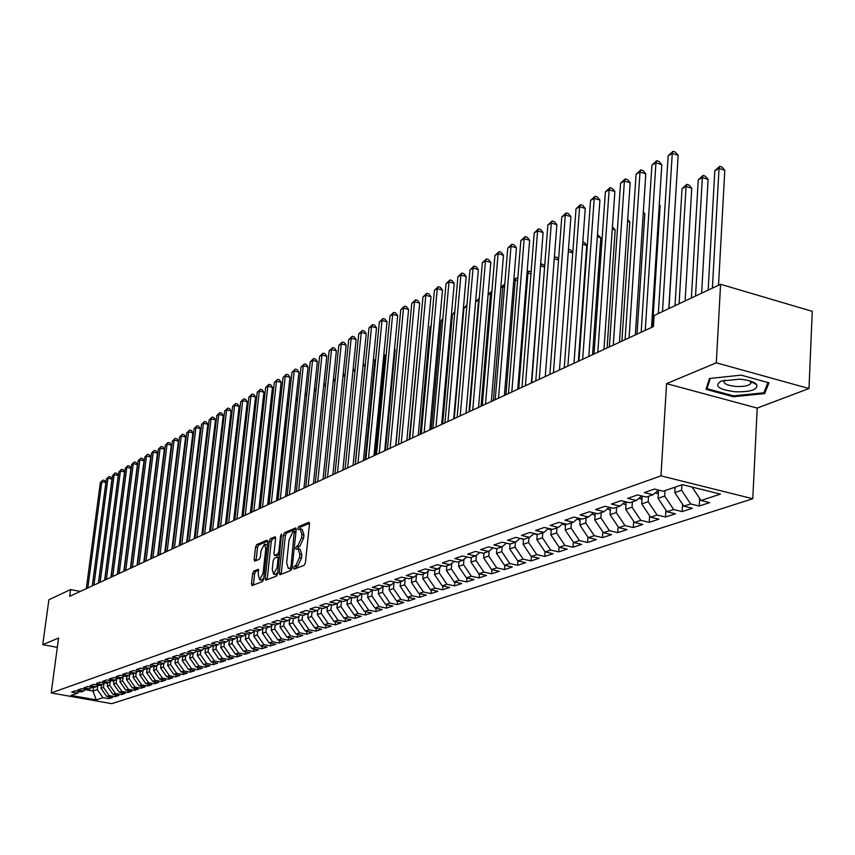 <?xml version="1.0" encoding="UTF-8"?>
<svg xmlns="http://www.w3.org/2000/svg" width="855" height="855" viewBox="0 0 855 855"><rect width="100%" height="100%" fill="white"/><g stroke="black" fill="none" stroke-linecap="round" stroke-linejoin="round"><path stroke-width="1.28" d="M293.586 567.955L294.099 569.195L304.23 565.23L305.427 562.697L309.478 524.019L308.933 522.255L298.609 526.627L297.797 528.401L298.171 529.619L300.191 528.924L301.911 534.557L301.58 537.752L297.818 545.832L296.514 546.366L295.702 548.13L296.076 549.37L298.074 548.707L299.816 554.414L299.474 557.631L295.712 565.689L294.409 566.202L293.586 567.955M298.448 548.782L300.094 549.134L301.836 554.852L301.505 558.058L297.732 566.117L296.429 566.63L295.595 568.607M309.499 523.281L300.618 527.075L299.795 528.978M300.586 529.01L302.21 529.363L303.931 534.995L303.6 538.19L299.838 546.27L298.534 546.805L297.7 548.75M253.721 571.108L252.62 573.513L251.466 583.88L251.947 585.632L262.506 581.539L263.629 579.102L267.722 541.835L267.059 540.157L256.66 544.614L255.57 547.018L254.181 559.48L254.662 561.19L259.247 559.33L260.358 556.915L261.042 550.695L264.462 544.111L265.777 548.707L263.084 573.213L259.674 579.776L258.349 575.105L258.306 569.28L253.721 571.108L255.666 571.514L254.566 573.919L253.401 585.098M69.704 596.33L653.444 326.557L654.139 315.495L720.583 284.288L716.308 362.819L666.569 383.639L660.968 475.861L51.182 692.935L58.578 638.044L42.75 644.659L48.885 599.74L70.612 589.544L69.704 596.33M279.286 572.957L279.98 574.71L290.957 570.424L292.132 567.912L296.193 529.683L295.67 527.93L284.512 532.676L283.368 535.155L279.286 572.957L281.284 573.374L281.274 574.207M276.539 576.056L265.862 580.224L265.189 578.493L269.282 541.172L270.404 538.725L275.118 536.737L275.62 538.458L273.974 553.645L274.476 555.387L277.693 554.104L278.837 551.635L280.558 535.764L281.477 534.001L277.683 573.587L276.539 576.056M660.968 475.861L752.785 498.732L111.738 703.676L51.182 692.935M275.224 625.005L278.901 623.733L271.901 622.344L277.426 620.409L284.459 621.82L288.188 620.527L281.145 619.116L286.778 617.16L293.842 618.582L297.647 617.267L290.561 615.846L296.279 613.847L303.407 615.29L307.276 613.954L300.137 612.501L305.962 610.47L313.133 611.934L317.077 610.577L309.884 609.102L315.816 607.039L323.04 608.514L327.059 607.136L319.813 605.65L325.851 603.545L333.129 605.041L337.223 603.63L329.923 602.123L336.079 599.986L343.411 601.492L347.568 600.06L340.226 598.543L346.489 596.352L353.874 597.891L358.117 596.427L350.71 594.888L357.101 592.654L364.54 594.214L368.858 592.718L361.409 591.158L367.917 588.892L375.398 590.463L379.812 588.945L372.299 587.364L378.936 585.044L386.481 586.648L390.97 585.098L383.403 583.495L390.169 581.133L397.767 582.757L402.342 581.176L394.732 579.551L401.626 577.146L409.278 578.782L413.948 577.178L406.275 575.522L413.307 573.074L421.013 574.742L425.779 573.096L418.042 571.429L425.224 568.928L432.993 570.606L437.846 568.938L430.054 567.239L437.375 564.685L445.209 566.395L450.158 564.695L442.313 562.975L449.783 560.367L457.671 562.098L462.726 560.356L454.817 558.614L462.448 555.953L470.389 557.717L475.551 555.942L467.578 554.168L475.369 551.454L483.374 553.238L488.643 551.422L480.617 549.626L488.558 546.858L496.627 548.675L502.013 546.815L493.923 544.988L502.035 542.166L510.168 544.004L515.661 542.113L507.507 540.253L515.8 537.368L523.997 539.238L529.608 537.303L521.39 535.422L529.876 532.462L538.126 534.364L543.865 532.387L535.583 530.474L544.25 527.46L552.565 529.384L558.433 527.364L550.086 525.419L558.935 522.341L567.325 524.297L573.32 522.234L564.909 520.257L573.962 517.104L582.415 519.092L588.55 516.976L580.064 514.977L589.33 511.75L597.848 513.77L604.122 511.611L595.572 509.58L605.051 506.278L613.634 508.33L620.057 506.117L611.432 504.044L621.136 500.667L629.793 502.761L636.355 500.496L627.666 498.39L637.595 494.938L646.316 497.065L653.038 494.746L644.285 492.608L654.449 489.06L663.245 491.23L682.333 484.646L720.444 494.105L701.025 500.506L709.639 502.633L699.219 506.032L690.637 503.937L683.797 506.192L692.347 508.276L682.162 511.6L673.655 509.537L666.964 511.739L675.45 513.791L665.5 517.029L657.057 515.009L650.527 517.157L658.938 519.177L649.212 522.352L640.833 520.353L634.442 522.458L642.8 524.446L633.288 527.546L624.973 525.579L618.731 527.642L627.014 529.598L617.716 532.633L609.465 530.699L603.352 532.708L611.582 534.632L602.476 537.603L594.289 535.7L588.315 537.667L596.48 539.558L587.577 542.465L579.444 540.595L573.598 542.519L581.699 544.379L572.989 547.221L564.92 545.383L559.202 547.264L567.239 549.102L558.71 551.881L550.706 550.064L545.105 551.913L553.078 553.719L544.731 556.445L536.79 554.66L531.297 556.466L539.216 558.251L531.041 560.912L523.153 559.149L517.777 560.923L525.643 562.676L517.628 565.294L509.804 563.552L504.536 565.283L512.348 567.015L504.493 569.58L496.723 567.87L491.561 569.569L499.309 571.268L491.614 573.78L483.909 572.091L478.853 573.758L486.538 575.436L479.003 577.895L471.34 576.227L466.392 577.862L474.023 579.519L466.627 581.934L459.028 580.289L454.176 581.892L461.753 583.527L454.497 585.899L446.951 584.275L442.195 585.846L449.719 587.46L442.601 589.779L435.11 588.176L430.439 589.715L437.91 591.307L430.941 593.584L423.503 592.002L418.918 593.52L426.335 595.091L419.495 597.324L412.11 595.764L407.611 597.25L414.974 598.799L408.263 600.99L400.931 599.451L396.517 600.905L403.827 602.433L397.233 604.581L389.955 603.064L385.626 604.496L392.883 606.003L386.417 608.119L379.182 606.612L374.928 608.023L382.142 609.508L375.794 611.582L368.612 610.107L364.433 611.475L371.594 612.95L365.363 614.991L358.234 613.527L354.13 614.873L361.238 616.327L355.114 618.325L348.038 616.883L344.009 618.218L351.074 619.651L345.057 621.617L338.024 620.185L334.07 621.489L341.081 622.91L335.171 624.834L328.181 623.434L324.302 624.716L331.259 626.117L325.456 628.008L318.52 626.619L314.704 627.88L321.619 629.259L315.912 631.129L309.018 629.75L305.267 630.99L312.139 632.358L306.528 634.186L299.688 632.828L295.99 634.047L302.82 635.393L297.305 637.199L290.508 635.853L286.885 637.05L293.66 638.386L288.242 640.149L281.487 638.824L277.918 640L271.195 630.263L274.744 629.056L275.182 624.994L268.256 623.616L262.816 625.507L269.763 626.886L266.161 628.126L259.225 626.758L253.892 628.617L260.796 629.975L257.248 631.204L250.365 629.846L245.118 631.674L251.969 633.021L248.484 634.218L241.644 632.882L236.482 634.677L243.29 636.013L239.87 637.189L233.073 635.864L227.996 637.638L234.762 638.952L231.395 640.117L224.651 638.803L219.66 640.545L226.372 641.848L223.059 642.992L216.358 641.688L211.452 643.398L218.121 644.691L214.862 645.814L208.203 644.531L203.383 646.209L210.009 647.492L206.803 648.592L200.188 647.321L195.432 648.977L202.026 650.238L198.862 651.328L192.3 650.078L187.619 651.702L194.171 652.953L191.06 654.022L184.53 652.782L179.935 654.385L186.433 655.614L183.376 656.672L176.889 655.443L172.368 657.014L178.823 658.243L175.809 659.28L169.365 658.061L164.919 659.611L171.331 660.819L168.371 661.845L161.969 660.637L157.577 662.165L163.957 663.362L161.039 664.367L154.68 663.181L150.362 664.688L156.7 665.863L153.825 666.857L147.498 665.682L143.245 667.157L149.55 668.332L146.718 669.305L140.434 668.14L136.244 669.604L142.507 670.758L139.718 671.72L133.476 670.566L129.351 672.009L135.571 673.152L132.824 674.093L126.615 672.96L122.554 674.371L128.742 675.503L126.038 676.433L119.871 675.311L115.863 676.7L122.009 677.823L119.347 678.742L113.213 677.63L109.269 678.998L115.382 680.11L112.753 681.018L106.661 679.907L102.771 681.264L108.842 682.365L106.255 683.252L100.195 682.162L96.369 683.498L102.408 684.588L99.853 685.464L93.836 684.374L90.064 685.689L96.059 686.768L93.548 687.644L87.563 686.565L83.843 687.858L89.807 688.927L87.328 689.782L81.375 688.713L77.709 689.996L83.64 691.054L81.193 691.898L75.283 690.84L71.66 692.101L77.559 693.149L79.568 691.61M279.617 640.331L279.329 643.067L284.662 641.325L277.918 640M279.329 643.067L272.617 641.752L269.111 642.907L262.442 633.256L262.987 628.243M270.853 643.249L270.565 645.92L275.802 644.21L269.111 642.907M270.565 645.92L263.896 644.627L260.444 645.76L253.828 636.195L254.384 631.118M262.229 646.113L261.94 648.742L267.091 647.053L260.444 645.76M261.94 648.742L255.314 647.459L251.926 648.571L245.353 639.08L245.93 633.94M253.743 648.924L253.454 651.51L258.531 649.853L251.926 648.571M253.454 651.51L246.871 650.238L243.536 651.339L237.017 641.923L237.605 636.751L234.762 638.952M245.396 651.692L245.107 654.225L250.098 652.6L243.536 651.339M245.107 654.225L238.577 652.974L235.285 654.054L228.819 644.723L229.386 639.722M237.177 654.417L236.899 656.907L241.815 655.304L235.285 654.054M236.899 656.907L230.401 655.667L227.174 656.736L220.75 647.47L221.285 642.639M229.097 657.1L228.819 659.547L233.65 657.965L227.174 656.736M228.819 659.547L222.364 658.318L219.179 659.365L212.81 650.185L213.344 645.525M221.146 659.739L220.868 662.144L225.624 660.594L219.179 659.365M220.868 662.144L214.455 660.926L211.324 661.962L204.997 652.846L205.521 648.346M213.312 662.336L213.034 664.698L217.715 663.17L211.324 661.962M213.034 664.698L206.664 663.491L203.586 664.506L197.302 655.464L197.804 651.125M205.606 664.891L205.328 667.21L209.945 665.703L203.586 664.506M205.328 667.21L199.001 666.024L195.966 667.018L189.725 658.051L190.216 653.861M198.007 667.402L197.74 669.689L202.282 668.204L195.966 667.018M197.74 669.689L191.445 668.514L188.463 669.497L182.265 660.594L182.746 656.555M190.537 669.882L190.27 672.126L194.737 670.673L188.463 669.497M190.27 672.126L184.017 670.961L181.078 671.934L174.922 663.106L175.393 659.194M183.173 672.319L182.917 674.531L187.32 673.088L181.078 671.934M182.917 674.531L176.696 673.377L173.8 674.328L167.698 665.564L168.146 661.802M175.927 674.723L175.67 676.893L179.999 675.482L173.8 674.328M175.67 676.893L169.493 675.749L166.639 676.69L160.569 668.001L161.018 664.367M168.788 677.085L168.531 679.223L172.796 677.833L166.639 676.69M168.531 679.223L162.386 678.09L159.575 679.02L153.558 670.395L153.996 666.804M161.755 679.415L161.499 681.52L165.71 680.142L159.575 679.02M161.499 681.52L155.396 680.398L152.628 681.307L146.643 672.746L147.081 669.176M154.819 681.713L154.573 683.776L158.709 682.429L152.628 681.307M154.573 683.776L148.503 682.664L145.778 683.573L139.835 675.065L140.273 671.528M147.99 683.968L147.744 686.009L151.827 684.673L145.778 683.573M147.744 686.009L141.706 684.908L139.023 685.795L133.124 677.363L133.562 673.847M141.257 686.202L141.011 688.2L145.04 686.886L139.023 685.795M141.011 688.2L135.015 687.11L132.365 687.986L126.508 679.618L126.946 676.123M134.63 688.393L134.385 690.37L138.35 689.077L132.365 687.986M134.385 690.37L128.421 689.29L125.813 690.145L119.989 681.841L120.427 678.368M128.09 690.562L127.844 692.497L131.756 691.225L125.813 690.145M127.844 692.497L121.923 691.428L119.347 692.283L113.565 684.032L114.004 680.591M121.645 692.689L121.399 694.602L125.258 693.341L119.347 692.283M121.399 694.602L115.511 693.544L112.978 694.378L107.228 686.191L107.666 682.771M115.286 694.794L115.051 696.675L118.856 695.436L112.978 694.378M115.051 696.675L109.194 695.628L106.693 696.451L100.986 688.318L101.424 684.919M109.023 696.868L108.788 698.717L112.539 697.498L106.693 696.451M108.788 698.717L102.963 697.68L96.22 699.903L70.965 695.425L77.559 693.149M83.64 691.054L85.682 689.493M93.441 687.623L93.003 691.043L97.288 689.579L97.823 685.421M102.963 697.68L97.288 689.579M96.22 699.903L93.003 691.043L85.425 689.686M89.807 688.927L91.88 687.335M100.986 688.318L103.476 687.473L104 683.359M109.194 695.628L103.476 687.473M96.059 686.768L98.165 685.154M107.228 686.191L109.761 685.325L110.274 681.264M115.511 693.544L109.761 685.325M102.408 684.588L104.534 682.942M113.565 684.032L116.13 683.156L116.633 679.148M121.923 691.428L116.13 683.156M108.842 682.365L111.011 680.698M119.989 681.841L122.586 680.954L123.088 677M128.421 689.29L122.586 680.954M115.382 680.11L117.573 678.421M126.508 679.618L129.148 678.72L129.629 674.819M135.015 687.11L129.148 678.72M122.009 677.823L124.242 676.113M133.124 677.363L135.795 676.444L136.276 672.607M141.706 684.908L135.795 676.444M128.742 675.503L130.997 673.761M139.835 675.065L142.55 674.146L143.009 670.373M148.503 682.664L142.55 674.146M135.571 673.152L137.869 671.378M146.643 672.746L149.401 671.806L149.849 668.097M155.396 680.398L149.401 671.806M142.507 670.758L144.837 668.963M153.558 670.395L156.347 669.433L156.796 665.789M162.386 678.09L156.347 669.433M149.55 668.332L151.912 666.505M160.569 668.001L163.412 667.028L163.85 663.405M169.493 675.749L163.412 667.028M156.7 665.863L159.105 664.004M167.698 665.564L170.573 664.581L171.011 660.936M176.696 673.377L170.573 664.581M163.957 663.362L166.394 661.471M174.922 663.106L177.851 662.101L178.289 658.425M184.017 670.961L177.851 662.101M171.331 660.819L173.811 658.895M182.265 660.594L185.236 659.579L185.674 655.87M191.445 668.514L185.236 659.579M178.823 658.243L181.335 656.287M189.725 658.051L192.738 657.025L193.177 653.284M199.001 666.024L192.738 657.025M186.433 655.614L188.987 653.626M197.302 655.464L200.359 654.428L200.807 650.666M206.664 663.491L200.359 654.428M194.171 652.953L196.757 650.922M204.997 652.846L208.107 651.788L208.545 647.994M214.455 660.926L208.107 651.788M202.026 650.238L204.655 648.186M212.81 650.185L215.973 649.105L216.411 645.279M222.364 658.318L215.973 649.105M210.009 647.492L212.692 645.397M220.75 647.47L223.957 646.38L224.395 642.522M230.401 655.667L223.957 646.38M218.121 644.691L220.846 642.554M228.819 644.723L232.079 643.601L232.517 639.722M238.577 652.974L232.079 643.601M226.372 641.848L229.14 639.679M237.017 641.923L240.341 640.79L240.779 636.879M246.871 650.238L240.341 640.79M245.353 639.08L248.73 637.926L249.168 633.993M255.314 647.459L248.73 637.926M243.29 636.013L246.155 633.769M253.828 636.195L257.259 635.019L257.686 631.043M263.896 644.627L257.259 635.019M251.969 633.021L254.876 630.734M262.442 633.256L265.926 632.059L266.365 628.062M272.617 641.752L265.926 632.059M260.796 629.975L263.746 627.645M271.195 630.263L271.73 625.336M281.487 638.824L274.744 629.056M269.763 626.886L272.777 624.513M286.885 637.05L280.109 627.228L280.632 622.365M280.109 627.228L283.71 625.999L284.17 621.767M290.508 635.853L283.71 625.999M278.901 623.733L281.958 621.318M295.99 634.047L289.172 624.139L289.674 619.362M289.172 624.139L292.838 622.889L293.297 618.475M299.688 632.828L292.838 622.889M288.188 620.527L291.299 618.069M305.267 630.99L298.384 620.997L298.876 616.295M298.384 620.997L302.114 619.715L302.595 615.119M309.018 629.75L302.114 619.715M297.647 617.267L300.81 614.766M314.704 627.88L307.768 617.791L308.238 613.185M307.768 617.791L311.562 616.498L312.054 611.71M318.52 626.619L311.562 616.498M307.276 613.954L310.493 611.4M324.302 624.716L317.301 614.542L317.771 610.021M317.301 614.542L321.17 613.217L321.683 608.236M328.181 623.434L321.17 613.217M317.077 610.577L320.347 607.969M334.07 621.489L327.016 611.229L327.465 606.804M327.016 611.229L330.949 609.882L331.473 604.699M338.024 620.185L330.949 609.882M327.059 607.136L330.393 604.474M344.009 618.218L336.902 607.852L337.34 603.534M336.902 607.852L340.91 606.494L341.444 601.086M348.038 616.883L340.91 606.494M337.223 603.63L340.611 600.915M354.13 614.873L346.97 604.421L347.397 600.125M346.97 604.421L351.042 603.032L351.597 597.41M358.234 613.527L351.042 603.032M347.568 600.06L351.02 597.292M364.433 611.475L357.208 600.926L357.636 596.587M357.208 600.926L361.366 599.515L361.932 593.669M368.612 610.107L361.366 599.515M358.117 596.427L361.633 593.605M374.928 608.023L367.65 597.367L368.067 592.996M367.65 597.367L371.872 595.924L372.459 589.843L368.858 592.718M379.182 606.612L371.872 595.924M385.626 604.496L378.273 593.744L378.701 589.33M378.273 593.744L382.58 592.269L383.158 586.252M389.955 603.064L382.58 592.269M379.812 588.945L383.457 586.006M396.517 600.905L389.1 590.046L389.527 585.6M389.1 590.046L393.492 588.55L394.048 582.618M400.931 599.451L393.492 588.55M390.97 585.098L394.689 582.095M407.611 597.25L400.14 586.284L400.557 581.795M400.14 586.284L404.607 584.767L405.152 578.91M412.11 595.764L404.607 584.767M402.342 581.176L406.136 578.108M418.918 593.52L411.383 582.447L411.789 577.916M411.383 582.447L415.936 580.898L416.46 575.137M423.503 592.002L415.936 580.898M413.948 577.178L417.806 574.047M430.439 589.715L422.84 578.546L423.246 573.972M422.84 578.546L427.489 576.954L427.992 571.3M435.11 588.176L427.489 576.954M425.779 573.096L429.723 569.9M442.195 585.846L434.522 574.56L434.928 569.943M434.522 574.56L439.256 572.946L439.748 567.389M446.951 584.275L439.256 572.946M437.846 568.938L441.864 565.668M454.176 581.892L446.438 570.499L446.844 565.839M446.438 570.499L451.269 568.853L451.739 563.402M459.028 580.289L451.269 568.853M450.158 564.695L454.262 561.35M466.392 577.862L458.579 566.352L458.985 561.649M458.579 566.352L463.506 564.674L463.966 559.352M471.34 576.227L463.506 564.674M462.726 560.356L466.905 556.947M478.853 573.758L470.977 562.13L471.372 557.375M470.977 562.13L476 560.41L476.438 555.216M483.909 572.091L476 560.41M475.551 555.942L479.815 552.448M491.561 569.569L483.62 557.813L484.016 553.025M483.62 557.813L488.75 556.06L489.156 550.994M496.723 567.87L488.75 556.06M488.643 551.422L492.993 547.852M504.536 565.283L496.52 553.409L496.905 548.579M496.52 553.409L501.757 551.625L502.152 546.698M509.804 563.552L501.757 551.625M502.013 546.815L506.449 543.16M517.777 560.923L509.687 548.921L510.072 543.983M509.687 548.921L515.031 547.104L515.415 542.198M523.153 559.149L515.031 547.104M515.661 542.113L520.193 538.372M531.297 556.466L523.132 544.336L523.527 539.131M523.132 544.336L528.582 542.476L528.967 537.517M536.79 554.66L528.582 542.476M529.608 537.303L534.236 533.467M545.105 551.913L536.855 539.655L537.271 534.172M536.855 539.655L542.423 537.752L542.797 532.751M550.706 550.064L542.423 537.752M543.865 532.387L548.589 528.465M559.202 547.264L550.877 534.877L551.304 529.095M550.877 534.877L556.562 532.932L556.936 527.877M564.92 545.383L556.562 532.932M558.433 527.364L563.253 523.346M573.598 542.519L565.198 529.993L565.636 523.901M565.198 529.993L571.012 528.005L571.375 522.897M579.444 540.595L571.012 528.005M573.32 522.234L578.258 518.119M588.315 537.667L579.829 525.002L580.278 518.59M579.829 525.002L585.771 522.971L586.124 517.809M594.289 535.7L585.771 522.971M588.55 516.976L593.584 512.765M603.352 532.708L594.781 519.904L595.24 513.16M594.781 519.904L600.851 517.831L601.204 512.615M609.465 530.699L600.851 517.831M604.122 511.611L609.273 507.282M618.731 527.642L610.064 514.689L610.545 507.592M610.064 514.689L616.284 512.562L616.626 507.304M624.973 525.579L616.284 512.562M620.057 506.117L625.315 501.682M634.442 522.458L625.7 509.356L626.181 501.896M625.7 509.356L632.048 507.186L632.39 501.864M640.833 520.353L632.048 507.186M636.355 500.496L641.742 495.943M650.527 517.157L641.688 503.905L642.18 496.05M641.688 503.905L648.186 501.682L648.518 496.306M657.057 515.009L648.186 501.682M653.038 494.746L658.553 490.075L658.04 498.326L664.698 496.05L665.019 490.61M666.964 511.739L658.04 498.326M673.655 509.537L664.698 496.05M683.797 506.192L674.787 492.608L675.108 487.136M674.787 492.608L681.585 490.289L681.905 484.796M690.637 503.937L681.585 490.289M80.252 591.446L70.612 589.544M42.75 644.659L57.317 647.385M666.569 383.639L757.209 408.081L808.99 388.523L716.308 362.819M808.99 388.523L812.25 311.338L720.583 284.288M757.209 408.081L752.785 498.732M701.025 500.506L692.112 487.072M733.398 396.741L764.648 393.599L768.976 382.816L741.167 375.142L709.458 378.509L706.006 389.324L733.398 396.741L733.44 395.822M699.647 498.422L699.219 506.032M682.579 504.354L682.162 511.6M665.917 510.146L665.5 517.029M649.618 515.8L649.212 522.352M633.683 521.315L633.288 527.546M618.101 526.712L617.716 532.633M602.861 531.97L602.476 537.603M587.951 537.122L587.577 542.465M573.352 542.145L572.989 547.221M559.063 547.061L558.71 551.881M545.073 551.87L544.731 556.445M531.383 556.487L531.041 560.912M517.97 560.966L517.628 565.294M504.824 565.347L504.493 569.58M491.956 569.654L491.614 573.78M479.334 573.865L479.003 577.895M466.958 577.991L466.627 581.934M454.828 582.041L454.497 585.899M442.933 586.006L442.601 589.779M431.262 589.897L430.941 593.584M419.816 593.712L419.495 597.324M408.583 597.453L408.263 600.99M397.554 601.118L397.233 604.581M386.738 604.72L386.417 608.119M376.104 608.258L375.794 611.582M365.673 611.731L365.363 614.991M355.424 615.14L355.114 618.325M345.367 618.486L345.057 621.617M335.481 621.777L335.171 624.834M325.755 625.005L325.456 628.008M316.211 628.179L315.912 631.129M306.827 631.3L306.528 634.186M297.604 634.357L297.305 637.199M288.541 637.37L288.242 640.149M296.215 528.956L286.5 533.103L285.356 535.593L281.284 573.374M290.24 567.838L291.063 566.085L294.259 531.34L292.773 531.949L289.076 539.954L286.628 562.761L288.338 568.479L292.089 568.233M289.995 568.821L288.883 568.372M292.068 568.34L290.903 568.799M275.641 537.752L272.371 539.152L271.249 541.589L267.155 579.722M276.208 555.686L279.745 554.5M272.253 569.462L273.621 574.186L277.116 567.517L278.067 558.753L277.554 557L274.337 558.283L273.194 560.73L272.253 569.462M275.331 574.539L277.8 572.529M279.435 557.439L277.8 557.118M258.819 570.242L255.666 571.514M261.374 580.128L263.725 578.236M267.348 545.244L264.751 544.175M267.743 541.13L258.605 545.03L257.515 547.435L256.105 560.634M753.341 382.869L754.409 382.762M764.808 390.361L764.648 393.599M718.521 285.26L724.805 170.295L719.023 168.446L714.823 170.744L708.143 290.134M712.386 288.135L719.023 168.446L719.686 166.33L721.994 167.067L724.805 170.295M714.823 170.744L719.686 166.33M668.813 308.602L678.154 155.332L672.254 153.44L662.497 311.573M668.15 155.802L673.003 151.324L672.254 153.44L668.15 155.802L658.329 313.529M673.003 151.324L675.354 152.083L678.154 155.332M673.323 487.756L675.055 487.927M701.634 293.19L708.1 179.39L702.361 177.562L698.257 179.817L691.385 298M695.543 296.044L702.361 177.562L703.034 175.457L705.332 176.183L708.1 179.39M698.257 179.817L703.034 175.457M658.329 493.624L655.261 492.865M685.122 300.939L691.759 188.282L686.063 186.486L682.044 188.688L675.012 305.695M657.356 491.091L658.446 491.796M679.073 303.782L686.063 186.486L686.768 184.381L689.034 185.108L691.759 188.282M682.044 188.688L686.768 184.381M651.542 327.433L661.802 164.684L655.945 162.824L645.258 330.34M651.927 165.133L656.715 160.719L655.945 162.824L651.927 165.133L641.175 332.232M656.715 160.719L659.055 161.456L661.802 164.684M635.329 334.936L645.814 173.832L640.01 172.005L629.077 337.821M636.077 174.26L640.79 169.899L640.01 172.005L636.077 174.26L625.091 339.659M640.79 169.899L643.11 170.637L645.814 173.832M735.001 391.772C750.669 392.114 757.915 389.73 756.728 384.632C754.142 381.779 748.414 379.962 739.543 379.171L721.15 381.084C713.829 385.926 718.446 389.485 735.001 391.772M724.719 380.015L723.993 380.774C723.287 383.606 727.252 385.498 735.888 386.439C743.679 386.791 748.681 385.797 750.882 383.457L750.327 381.063M767.94 382.527L763.836 392.798L733.537 395.854L707 388.662L710.27 378.423M707.16 385.691L707 388.662M641.987 499.192L638.899 498.347M668.984 308.527L675.621 196.928M640.972 496.595L642.094 497.375M626.01 504.632L622.91 503.713M652.493 326.995L660.135 205.489L659.248 205.211M624.962 501.981L626.127 502.815M659.291 204.484L660.135 205.489M619.48 342.257L630.178 182.767L624.407 180.971L613.27 345.121M620.57 183.184L625.208 178.887L624.407 180.971L620.57 183.184L609.369 346.927M625.208 178.887L627.517 179.603L630.178 182.767M603.972 349.417L614.873 191.52L609.155 189.757L597.816 352.271M605.393 191.915L609.968 187.673L609.155 189.757L605.393 191.915L594.001 354.034M609.968 187.673L612.255 188.378L614.873 191.52M610.385 509.965L607.285 508.96M637.028 334.145L644.83 213.814L643.238 213.323M609.38 507.314L610.47 507.571M643.323 212.019L644.83 213.814M588.817 356.428L599.911 200.081L594.225 198.349L582.693 359.26M590.548 200.465L595.059 196.265L594.225 198.349L590.548 200.465L578.963 360.981M595.059 196.265L597.324 196.96L599.911 200.081M595.101 515.17L592.002 514.09M621.895 341.145L629.846 221.969L627.591 221.285M627.72 219.404L629.846 221.969M573.983 363.279L585.258 208.46L579.615 206.75L567.902 366.09M576.014 208.823L580.46 204.687L579.615 206.75L576.014 208.823L564.257 367.778M580.46 204.687L582.715 205.371L585.258 208.46M580.16 520.268L577.061 519.113M607.082 347.985L615.183 229.952L612.287 229.076M612.437 226.832L615.183 229.952M559.469 369.991L570.916 216.657L565.315 214.979L553.431 372.78M561.788 217.01L566.17 212.927L565.315 214.979L561.788 217.01L549.861 374.426M566.17 212.927L568.404 213.6L570.916 216.657M565.54 525.259L562.451 524.019M592.568 354.686L600.808 237.765L597.303 236.728M597.463 234.494L600.808 237.765M545.266 376.553L556.861 224.694L551.315 223.037L539.259 379.331M547.863 225.025L552.18 220.996L551.315 223.037L547.863 225.025L535.764 380.945M552.18 220.996L554.403 221.659L556.861 224.694M551.219 530.143L548.141 528.828M578.365 361.259L586.733 245.428L582.65 244.22M582.811 241.997L584.296 242.435L586.733 245.428M531.361 382.976L543.107 232.56L537.603 230.936L525.398 385.733M534.215 232.881L538.479 228.894L537.603 230.936L534.215 232.881L521.977 387.315M538.479 228.894L540.681 229.546L543.107 232.56M537.218 534.92L534.151 533.541M572.754 252.877L568.308 251.573M568.468 249.35L570.542 249.959L572.764 252.717M517.745 389.271L529.64 240.266L524.168 238.663L511.814 392.007M520.845 240.576L525.056 236.632L524.168 238.663L520.845 240.576L508.469 393.557M525.056 236.632L527.246 237.273L529.64 240.266M523.495 539.601L520.909 538.532M558.529 260.027L554.264 258.787M554.403 257.013L557.065 257.334L558.593 259.236M554.927 256.714L554.307 258.242M504.407 395.438L516.431 247.811L511.001 246.24L498.518 398.152M507.752 248.11L511.91 244.22L511.001 246.24L507.752 248.11L495.237 399.67M511.91 244.22L514.079 244.851L516.431 247.811M510.061 544.186L508.265 543.577M531.767 382.784L540.488 266.194M544.603 267.038L540.894 265.969L541.728 263.96L544.71 265.649M540.606 264.58L541.728 263.96M491.347 401.476L503.488 255.218L498.102 253.668L485.49 404.18M494.917 255.495L499.021 251.648L498.102 253.668L494.917 255.495L482.273 405.665M499.021 251.648L501.169 252.278L503.488 255.218M518.718 388.822L527.941 273.066L526.979 273.589M530.966 273.921L527.941 273.066L528.796 271.056L531.115 271.943M527.086 272.232L528.796 271.056M478.544 407.386L490.813 262.464L485.458 260.935L472.73 410.079M482.338 262.742L486.377 258.937L485.458 260.935L482.338 262.742L469.577 411.533M486.377 258.937L488.526 259.546L490.813 262.464M505.914 394.732L515.244 280.013L513.748 280.835M517.606 280.686L515.244 280.013L516.099 278.025L517.777 278.495M513.823 279.841L516.099 278.025M465.996 413.189L478.373 269.582L473.061 268.075L460.214 415.851M470.004 269.838L473.991 266.076L473.061 268.075L470.004 269.838L457.136 417.283M473.991 266.076L476.117 266.685L478.373 269.582M493.367 400.535L502.783 286.831L500.774 287.932M504.514 287.323L502.783 286.831L503.659 284.854L504.696 285.143M500.827 287.28L503.659 284.854M453.706 418.865L466.178 276.55L460.909 275.064L447.956 421.526M457.906 276.796L461.85 273.087L460.909 275.064L457.906 276.796L444.931 422.926M461.85 273.087L463.955 273.675L466.178 276.55M481.066 406.221L490.567 293.522L488.066 294.89M491.689 293.831L490.567 293.522L491.871 291.662M488.087 294.58L491.454 291.544M441.64 424.443L454.219 283.39L448.982 281.926L435.943 427.073M446.043 283.625L449.933 279.959L448.982 281.926L446.043 283.625L432.972 428.451M449.933 279.959L452.028 280.536L454.219 283.39M469 411.8L478.586 300.084L475.626 301.708L466.018 413.179M479.121 300.233L478.586 300.084L479.26 298.587M475.626 301.708L479.292 298.213M429.819 429.905L442.495 290.102L437.29 288.659L424.155 432.523M434.404 290.326L438.252 286.692L437.29 288.659L434.404 290.326L421.237 433.87M438.252 286.692L440.325 287.269L442.495 290.102M466.798 306.539L463.923 308.11L454.229 418.619M463.923 308.11L466.937 305M418.223 435.259L430.984 296.685L425.822 295.264L412.591 437.867M422.979 296.899L426.784 293.308L425.822 295.264L422.979 296.899L409.737 439.181M426.784 293.308L428.847 293.874L430.984 296.685M454.678 313.176L452.423 314.405L442.666 423.962M452.423 314.405L454.796 311.797M406.852 440.517L419.687 303.14L414.557 301.74L401.252 443.104M411.779 303.343L415.53 299.795L414.557 301.74L411.779 303.343L398.451 444.397M415.53 299.795L417.582 300.351L419.687 303.14M442.783 319.685L441.148 320.582L431.326 429.21M441.148 320.582L442.879 318.68M395.683 445.679L408.605 309.478L403.507 308.099L390.126 448.244M400.781 309.67L404.49 306.165L403.507 308.099L400.781 309.67L387.379 449.516M404.49 306.165L406.52 306.71L408.605 309.478M431.123 326.065L430.076 326.642L420.179 434.361M430.076 326.642L431.187 325.424M384.729 450.745L397.714 315.698L392.659 314.341L379.203 453.3M389.976 315.89L393.642 312.417L392.659 314.341L389.976 315.89L376.51 454.539M393.642 312.417L395.662 312.962L397.714 315.698M419.687 332.328L409.246 439.406M419.196 332.595L419.709 332.029M373.977 455.704L387.037 321.811L382.014 320.475L368.494 458.248M379.374 321.982L382.997 318.552L382.014 320.475L379.374 321.982L365.844 459.466M382.997 318.552L385.007 319.086L387.037 321.811M363.428 460.589L376.542 327.818L371.551 326.492L357.967 463.111M368.965 327.978L372.545 324.579L371.551 326.492L368.965 327.978L355.37 464.308M372.545 324.579L374.543 325.114L376.542 327.818M395.876 445.594L405.323 343.999M353.062 465.377L366.239 333.707L361.28 332.403L347.643 467.877M358.747 333.867L362.285 330.5L361.28 332.403L358.747 333.867L345.089 469.064M362.285 330.5L364.262 331.024L366.239 333.707M385.445 450.414L395.117 349.695L394.465 349.524M394.529 348.893L395.117 349.695M342.887 470.079L356.118 339.499L351.191 338.206L337.501 472.569M348.701 339.649L352.196 336.314L351.191 338.206L348.701 339.649L334.989 473.723M352.196 336.314L354.162 336.827L356.118 339.499M375.195 455.149L384.91 355.252L383.799 354.964M383.906 353.885L384.91 355.252M332.894 474.696L346.168 345.185L341.284 343.913L327.54 477.176M338.826 345.324L342.289 342.032L341.284 343.913L338.826 345.324L325.071 478.308M342.289 342.032L344.244 342.534L346.168 345.185M365.117 459.808L374.885 360.703L373.336 360.308M373.485 358.79L374.885 360.703M323.072 479.238L336.4 350.774L331.537 349.513L317.75 481.696M329.132 350.903L332.552 347.643L331.537 349.513L329.132 350.903L315.335 482.808M332.552 347.643L334.487 348.145L336.4 350.774M355.22 464.383L365.032 366.068L363.054 365.566M363.247 363.621L365.032 366.068M313.432 483.695L326.792 356.268L321.972 355.028L308.142 486.142M319.599 356.385L322.987 353.158L321.972 355.028L319.599 356.385L305.759 487.232M322.987 353.158L324.911 353.66L326.792 356.268M354.964 371.252L352.955 370.739M353.158 368.687L355.007 370.888M303.952 488.077L317.355 361.665L312.556 360.436L298.694 490.503M310.237 361.783L313.582 358.587L312.556 360.436L310.237 361.783L296.354 491.582M313.582 358.587L315.495 359.079L317.355 361.665M344.95 376.307L343.026 375.826M343.24 373.785L345.035 375.463M294.633 492.373L308.067 366.966L303.311 365.758L289.407 494.788M301.024 367.084L304.337 363.92L303.311 365.758L301.024 367.084L287.109 495.857M304.337 363.92L306.24 364.401L308.067 366.966M335.107 381.287L333.279 380.828M333.493 378.808L335.246 379.962M285.485 496.605L298.951 372.182L294.216 370.995L280.28 499.01M291.972 372.288L295.242 369.157L294.216 370.995L291.972 372.288L278.025 500.057M295.242 369.157L297.134 369.638L298.951 372.182M325.445 386.193L323.703 385.755M323.906 383.745L325.627 384.408M276.475 500.763L289.973 377.322L285.281 376.147L271.313 503.157M283.069 377.418L286.307 374.308L285.281 376.147L283.069 377.418L269.101 504.183M286.307 374.308L288.178 374.789L289.973 377.322M315.944 391.024L314.287 390.607M314.49 388.64L316.147 389.014M267.626 504.856L281.145 382.367L276.486 381.202L262.496 507.229M274.305 382.452L277.512 379.385L276.486 381.202L274.305 382.452L260.315 508.244M277.512 379.385L279.382 379.844L281.145 382.367M306.603 395.769L305.032 395.384M305.203 393.738L306.817 393.77M305.663 393.482L305.128 394.476M258.926 508.885L272.467 387.326L267.839 386.182L253.828 511.237M265.691 387.411L268.865 384.365L267.839 386.182L265.691 387.411L251.68 512.231M268.865 384.365L270.714 384.825L272.467 387.326M285.495 496.605L295.926 400.087L297.422 400.45M296.076 398.751L297.636 398.462M296.92 398.28L295.937 400.076M250.365 512.84L263.928 392.21L259.322 391.077L245.289 515.18M257.216 392.285L260.358 389.271L259.322 391.077L257.216 392.285L243.183 516.153M260.358 389.271L262.196 389.73L263.928 392.21M276.87 500.592L286.949 405.003M288.392 405.046L287.333 404.789L288.616 403.068M287.066 403.902L288.317 403.004M241.944 516.73L255.527 397.019L250.953 395.897L236.91 519.06M248.88 397.083L251.99 394.102L250.953 395.897L248.88 397.083L234.826 520.022M251.99 394.102L253.817 394.55L255.527 397.019M268.385 504.514L278.869 409.427L278.121 409.834M279.521 409.588L278.869 409.427L279.703 407.91M278.206 408.989L279.724 407.717M233.661 520.556L247.266 401.743L242.713 400.632L228.648 522.875M240.683 401.807L243.75 398.847L242.713 400.632L240.683 401.807L226.607 523.816M243.75 398.847L245.567 399.296L247.266 401.743M260.027 508.372L270.533 413.991L269.432 414.59M270.789 414.055L270.864 413.393M269.496 413.991L270.96 412.527M225.517 524.318L239.133 406.392L234.612 405.302L220.537 526.627M232.603 406.456L235.649 403.528L234.612 405.302L232.603 406.456L218.527 527.556M235.649 403.528L237.455 403.966L239.133 406.392M262.196 418.555L260.893 419.271M260.935 418.897L262.335 417.358M217.501 528.027L231.117 410.977L226.628 409.887L212.542 530.314M224.651 411.031L227.665 408.124L226.628 409.887L224.651 411.031L210.565 531.233M227.665 408.124L229.461 408.562L231.117 410.977M253.721 423.193L252.482 423.877M252.503 423.727L253.817 422.274M209.603 531.671L223.241 415.477L218.773 414.408L204.676 533.948M216.828 415.53L219.821 412.655L218.773 414.408L216.828 415.53L202.731 534.845M219.821 412.655L221.605 413.083L223.241 415.477M245.374 427.767L244.338 428.334L233.789 520.492M244.338 428.334L245.449 427.105M201.833 535.262L215.481 419.923L211.046 418.865L196.939 537.528M209.133 419.965L212.083 417.112L211.046 418.865L209.133 419.965L195.025 538.415M212.083 417.112L213.857 417.539L215.481 419.923M237.166 432.256L236.536 432.598L225.977 524.104M236.536 432.598L237.209 431.861M194.192 538.8L207.84 424.283L203.437 423.246L189.318 541.044M201.545 424.326L204.473 421.504L203.437 423.246L201.545 424.326L187.437 541.92M204.473 421.504L206.237 421.921L207.84 424.283M229.087 436.681L218.292 527.663M186.668 542.273L200.316 428.59L195.934 427.553L181.826 544.517M194.074 428.622L196.981 425.822L194.074 428.622L179.967 545.372M196.981 425.822L198.723 426.239L200.316 428.59M179.251 545.704L192.909 432.822L188.549 431.807L174.441 547.927M186.721 432.854L189.596 430.086L186.721 432.854L172.614 548.771M189.596 430.086L191.338 430.493L192.909 432.822M209.806 531.586L219.778 444.974M171.951 549.07L185.61 437.001L181.281 435.997L167.163 551.283M179.475 437.033L182.318 434.276L179.475 437.033L165.368 552.116M182.318 434.276L184.049 434.682L185.61 437.001M202.4 535.006L212.051 448.918M212.115 448.373L212.564 449.035M164.758 552.394L178.417 441.116L174.11 440.111L160.003 554.596M172.336 441.137L175.157 438.401L172.336 441.137L158.228 555.419M175.157 438.401L176.878 438.807L178.417 441.116M205.2 452.979L204.441 452.808M204.548 451.91L205.211 452.894M157.683 555.664L171.331 445.166L167.056 444.173L152.949 557.855M165.304 445.188L168.104 442.473L165.304 445.188L151.207 558.668M168.104 442.473L169.814 442.869L171.331 445.166M197.644 456.805L196.949 456.645M197.099 455.416L197.708 456.324M150.704 558.892L164.352 449.153L160.099 448.18L146.002 561.072M158.378 449.174L161.146 446.481L158.378 449.174L144.281 561.863M161.146 446.481L162.845 446.876L164.352 449.153M190.216 460.578L189.564 460.428M189.757 458.857L190.323 459.712M143.832 562.066L157.48 453.086L153.248 452.124L139.151 564.236M151.549 453.097L154.295 450.435L151.549 453.097L137.463 565.016M154.295 450.435L155.984 450.82L157.48 453.086M182.895 464.286L182.297 464.158M182.521 462.309L183.045 463.047M137.057 565.198L150.694 456.965L146.494 456.004L132.407 567.346M144.826 456.976L147.541 454.336L144.826 456.976L130.74 568.126M147.541 454.336L149.219 454.71L150.694 456.965M175.681 467.963L175.136 467.835M130.388 568.286L144.014 460.781L139.846 459.84L125.76 570.424M138.189 460.792L140.883 458.173L138.189 460.792L124.114 571.183M140.883 458.173L142.55 458.547L144.014 460.781M123.815 571.322L137.431 464.554L133.284 463.613L119.208 573.448M131.659 464.554L134.321 461.957L131.659 464.554L117.584 574.197M134.321 461.957L135.977 462.331L137.431 464.554M117.327 574.314L130.943 468.262L126.818 467.332L112.753 576.43M125.215 468.262L127.855 465.686L125.215 468.262L111.15 577.168M127.855 465.686L129.5 466.05L130.943 468.262M110.936 577.275L124.541 471.917L120.437 471.009L106.394 579.369M118.856 471.917L121.474 469.363L118.856 471.917L104.812 580.096M121.474 469.363L123.12 469.726L124.541 471.917M104.641 580.182L118.225 475.53L114.153 474.621L100.121 582.276M112.593 475.519L115.19 472.986L112.593 475.519L98.56 582.992M115.19 472.986L116.825 473.349L118.225 475.53M98.432 583.046L112.005 479.089L107.954 478.191L93.932 585.13M106.415 479.078L108.991 476.566L106.415 479.078L92.393 585.835M108.991 476.566L110.616 476.919L112.005 479.089M134.801 487.35L134.449 487.916M92.308 585.878L105.87 482.605L101.841 481.707L87.83 587.951M100.324 482.583L102.878 480.093L100.324 482.583L86.323 588.646M102.878 480.093L104.481 480.446L105.87 482.605M297.732 566.117L295.712 565.689M301.505 558.058L299.474 557.631M301.836 554.852L299.816 554.414M298.534 546.805L296.514 546.366M299.838 546.27L297.818 545.832M303.6 538.19L301.58 537.752M303.931 534.995L301.911 534.557M300.618 527.075L298.609 526.627M296.429 566.63L294.409 566.202M285.356 535.593L283.368 535.155M286.5 533.103L284.512 532.676M292.292 566.352L291.063 566.085M295.862 532.836L294.633 532.569M295.969 531.767L294.451 531.436M267.166 578.91L265.189 578.493M271.249 541.589L269.282 541.172M272.371 539.152L270.404 538.725M276.635 555.782L274.647 555.355M279.681 554.532L277.693 554.104M280.034 551.892L278.837 551.635M281.744 536.021L280.558 535.764M278.313 567.773L277.116 567.517M279.264 559.01L278.067 558.753M264.248 573.459L263.084 573.213M266.942 548.953L265.777 548.707M256.126 559.886L254.181 559.48M257.515 547.435L255.57 547.018M258.605 545.03L256.66 544.614M253.422 584.286L251.466 583.88M254.566 573.919L252.62 573.513M673.484 487.778L675.097 487.222M656.918 493.485L658.371 492.982M658.179 490.385L658.104 491.614M640.716 499.074L642.02 498.625M641.934 495.996L641.859 497.236M624.877 504.536L626.042 504.129M626.02 501.853L625.967 502.729M609.391 509.869L610.417 509.516M594.246 515.095L595.133 514.785M579.423 520.203L580.182 519.936M564.92 525.194L565.55 524.981M295.98 531.725L294.344 531.361M290.347 568.896L288.338 568.479M276.464 555.814L274.476 555.387M275.62 574.603L273.621 574.186M279.435 557.407L277.661 557.022M261.641 580.182L259.674 579.776M750.743 381.512L756.728 384.632M750.957 381.864L750.882 383.457M721.77 380.849L721.15 381.084"/></g></svg>
